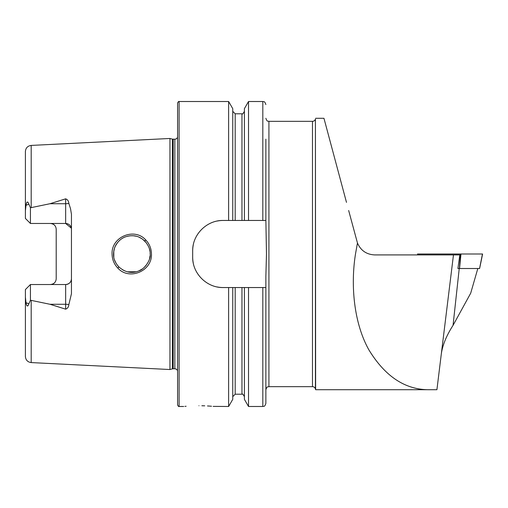 <?xml version="1.0" encoding="UTF-8"?>
<svg xmlns="http://www.w3.org/2000/svg" width="508" height="508" viewBox="0 0 508 508"><rect width="100%" height="100%" fill="white"/><g stroke="black" fill="none" stroke-linecap="round" stroke-linejoin="round"><path stroke-width="0.76" d="M417.64 254L482.6 254L479.603 268.516M453.466 254.914L374.606 254.914C366.433 254.476 360.718 250.507 357.454 243.002L355.492 254C350.418 285.826 354.019 323.437 368.941 349.961C385.445 376.93 405.854 390.176 430.181 389.712L436.918 389.712L453.466 254.914L459.835 254.914L457.905 268.516L459.41 268.516L460.477 254L460.991 254L459.537 268.516L479.565 268.516L482.454 254M479.158 268.516L479.565 268.516L479.158 268.516M419.246 254L419.411 254.914M145.713 239.922C149.441 243.84 151.359 248.533 151.454 254C152.305 271.075 129.222 280.803 117.856 268.122C114.103 264.185 112.173 259.48 112.071 254C111.189 236.861 134.474 227.203 145.713 239.922L144.799 241.084C138.513 235.185 132.067 234.779 125.432 236.861C121.825 238.125 118.745 240.665 116.211 244.475C114.541 247.136 113.652 250.311 113.538 254C113.354 258.534 115.145 262.852 118.91 266.954C125.228 272.472 131.883 273.787 138.862 270.897C144.513 269.405 151.378 259.22 150.133 254C150.387 249.815 148.609 245.51 144.799 241.084M315.424 119.075L315.424 388.925A3.048 3.048 0 0 0 312.477 386.664L312.477 121.336A3.048 3.048 0 0 0 315.424 119.075L315.633 389.712L430.181 389.712M186.138 406.26L184.899 406.368M198.926 405.721C179.261 406.552 179.261 406.552 198.926 405.721C218.599 406.552 218.599 406.552 198.926 405.721M71.45 229.267A5.798 5.798 0 0 0 65.659 223.469L30.429 223.469L30.429 207.778L49.987 203.727L65.659 198.831C67.627 199.606 68.688 201.124 68.84 203.397L70.542 208.756L71.45 214.287L71.45 293.713L68.84 304.603A5.798 1.981 0 0 0 65.659 304.273L65.659 309.169C67.627 308.394 68.688 306.876 68.84 304.603M149.542 258.61L150.044 255.835M113.786 250.99L113.805 257.131M114.529 259.944L116.097 263.341M117.373 265.214L119.259 267.291M122.53 269.754L124.295 270.675M127.679 271.818L136.208 271.767M138.913 270.872L142.596 268.802M143.916 267.748L146.075 265.494M177.578 254L177.578 103.041C178.257 101.702 178.765 101.194 179.108 101.511L179.108 406.489C178.765 406.806 178.257 406.298 177.578 404.959L177.578 254M169.958 254L169.958 138.468L172.415 139.129L172.415 368.871L169.958 369.532L169.958 254M265.868 276.212L266.478 254L265.868 220.453L223.177 220.453C206.82 220.104 192.316 234.544 192.678 250.952L192.678 257.048C192.322 273.387 206.75 287.903 223.177 287.547L265.868 287.547L265.868 276.212M228.625 220.453L228.625 101.511L179.108 101.511M71.45 278.733A5.798 5.798 0 0 1 65.659 284.531C69.24 284.118 71.177 282.188 71.45 278.733A5.798 5.798 0 0 1 65.659 284.531L30.429 284.531L25.4 289.56L25.4 297.199L26.003 302.762C26.759 306.699 27.724 307.029 28.905 303.752L30.429 300.222L49.987 304.273L65.659 309.169M50.406 223.469C54 223.882 55.931 225.819 56.204 229.267L56.204 278.733C55.931 282.181 54 284.118 50.406 284.531M315.424 388.925L315.633 389.712M477.818 268.516L470.7 293.186L453.047 325.368L459.238 268.516L457.905 268.516M453.047 325.368C446.507 335.515 442.595 345.027 441.312 353.905M31.191 300.463L31.191 362.579C27.654 362.083 25.718 360.051 25.4 356.489L25.4 297.199M30.429 223.469L25.4 218.44L25.4 151.511C25.718 147.949 27.654 145.917 31.191 145.421L169.958 138.468M25.4 210.801L26.003 205.238C26.759 201.301 27.724 200.971 28.905 204.248L30.429 207.778M68.84 203.397A5.798 1.981 0 0 1 65.659 203.727L65.659 223.469L71.342 228.156M232.753 220.453L232.753 108.655L228.625 101.511M244.399 220.453L244.399 108.655L248.526 101.511L248.526 220.453M265.868 220.453L265.868 139.154M232.753 287.547L232.753 399.345L228.625 406.489L228.625 287.547M228.625 406.489L213.138 406.387M211.531 406.241L209.715 406.102M209.69 406.102L207.486 405.962M204.743 405.835L201.873 405.752M262.82 287.547L262.82 406.489L248.526 406.489L244.399 399.345L244.399 287.547M248.526 406.489L248.526 287.547M262.82 406.489C263.747 405.867 264.376 407.657 265.868 403.435L265.868 287.547M149.93 251.269L149.428 248.977M133.413 235.769L130.283 235.769M117.793 242.265L115.278 246.202M114.516 248.101L113.608 252.4M114.535 248.031L115.735 245.307M117.373 242.786L119.386 240.589M122.631 238.182L123.444 237.738M127.635 236.188L130.156 235.782M133.255 235.756L136.169 236.22M139.065 237.192L142.024 238.798M142.615 239.211L146.177 242.634M223.177 220.453A30.499 30.499 0 0 0 217.214 221.044M193.269 244.964A30.499 30.499 0 0 0 192.678 250.952M192.678 257.048A30.499 30.499 0 0 0 193.262 263.004M217.183 286.95A30.499 30.499 0 0 0 223.177 287.547M51.581 223.59A5.798 5.798 0 0 1 54.559 225.228A5.798 5.798 0 0 0 51.581 223.59M51.581 284.41A5.798 5.798 0 0 0 54.559 282.772A5.798 5.798 0 0 1 51.581 284.41M30.429 284.531L30.429 300.222M357.454 243.002L348.659 210.49M315.633 118.288L323.952 118.288L346.488 202.374M117.856 268.122L118.91 266.954M177.578 370.484L176.244 369.106L174.847 368.77L174.847 139.23L172.415 139.129M174.847 368.77L173.203 368.77L173.203 139.23M312.477 386.664L268.923 386.664L268.923 121.336C268.002 120.752 267.31 122.447 265.868 118.288M31.191 207.537L31.191 145.421M235.191 220.453L235.191 113.792L232.753 111.347M241.96 220.453L241.96 113.792L235.191 113.792M262.82 220.453L262.82 101.511L248.526 101.511M241.96 287.547L241.96 394.208L235.191 394.208L235.191 287.547M28.905 204.248L26.003 205.238M49.987 203.727L65.659 203.727L65.659 198.831M28.905 303.752L26.003 302.762M65.659 284.531L65.659 304.273L49.987 304.273M417.716 254.914L417.493 254M173.203 368.77L172.415 368.871M268.923 386.664C268.002 387.248 267.31 385.553 265.868 389.712M312.477 121.336L268.923 121.336M31.191 362.579L169.958 369.532M241.96 113.792C242.31 114.497 243.122 113.684 244.399 111.347M262.82 101.511C263.747 102.133 264.376 100.343 265.868 104.565M183.68 406.489L179.108 406.489M235.191 394.208L232.753 396.653M241.96 394.208C242.316 393.503 243.129 394.316 244.399 396.653M174.847 139.23L176.244 138.894L177.578 137.516"/></g></svg>
